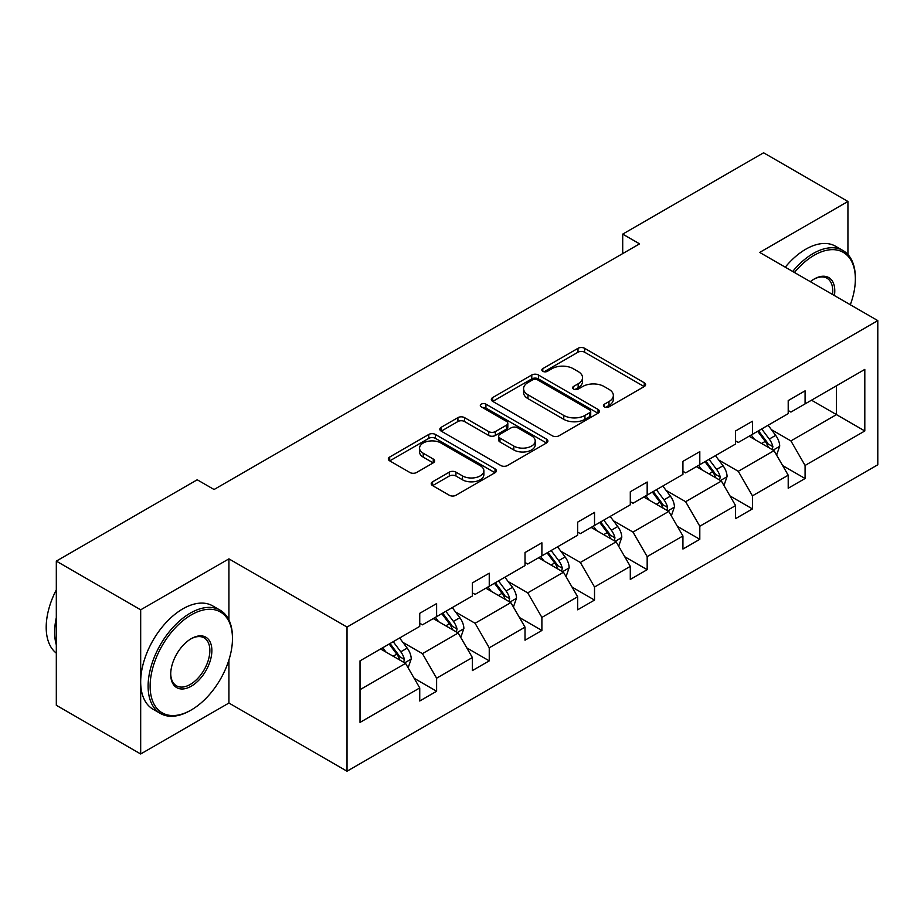 <?xml version="1.0" encoding="UTF-8"?>
<svg xmlns="http://www.w3.org/2000/svg" width="924" height="924" viewBox="0 0 924 924"><rect width="100%" height="100%" fill="white"/><g stroke="black" fill="none" stroke-linecap="round" stroke-linejoin="round"><path stroke-width="1.39" d="M604.411 406.872A3.28 1.894 0 0 0 609.043 406.872L644.236 386.555A4.689 2.703 0 0 0 645.61 384.65A4.689 2.703 0 0 0 644.236 382.732L584.615 348.313A4.689 2.703 0 0 0 577.997 348.313L542.804 368.63A3.28 1.894 0 0 0 541.845 369.97A3.28 1.894 0 0 0 542.804 371.309A3.28 1.894 0 0 0 547.435 371.309L551.998 368.676A14.992 8.651 0 0 1 573.192 368.676L578.158 371.54A14.992 8.651 0 0 1 582.547 377.662A14.992 8.651 0 0 1 578.158 383.783L573.608 386.417A3.28 1.894 0 0 0 572.649 387.757A3.28 1.894 0 0 0 573.608 389.085A3.28 1.894 0 0 0 578.239 389.085L582.79 386.463A14.992 8.651 0 0 1 603.996 386.463L608.962 389.327A14.992 8.651 0 0 1 613.351 395.449A14.992 8.651 0 0 1 608.962 401.57L604.411 404.192A3.28 1.894 0 0 0 603.441 405.532A3.28 1.894 0 0 0 604.411 406.872L604.411 404.192M432.594 481.785A4.689 2.703 0 0 0 431.219 483.702A4.689 2.703 0 0 0 432.594 485.608L449.318 495.264A4.689 2.703 0 0 0 455.936 495.264L495.021 472.707A4.689 2.703 0 0 0 496.396 470.79A4.689 2.703 0 0 0 495.021 468.884L435.4 434.453A4.689 2.703 0 0 0 428.782 434.453L389.697 457.022A4.689 2.703 0 0 0 388.323 458.939A4.689 2.703 0 0 0 389.697 460.845L409.898 472.511A4.689 2.703 0 0 0 416.528 472.511L433.252 462.855A4.689 2.703 0 0 0 434.627 460.937A4.689 2.703 0 0 0 433.252 459.032L423.238 453.245A12.532 7.23 0 0 1 419.565 448.128A12.532 7.23 0 0 1 427.304 441.453A12.532 7.23 0 0 1 440.956 443.012L480.203 465.673A12.532 7.23 0 0 1 483.876 470.79A12.532 7.23 0 0 1 476.137 477.477A12.532 7.23 0 0 1 462.485 475.906L455.936 472.129A4.689 2.703 0 0 0 449.318 472.129L432.594 481.785L432.594 485.608M228.921 558.87L140.679 609.817L56.318 561.111L56.318 705.278L140.679 753.984L228.921 703.037L347.02 771.217L347.02 627.061L228.921 558.87L228.921 619.981M847.932 254.539L847.932 201.478L759.701 252.425L877.8 320.616L347.02 627.061M847.932 201.478L763.582 152.783L622.707 234.118L622.707 253.592M56.318 561.111L197.205 479.775L214.068 489.512L639.57 243.855L622.707 234.118M552.321 435.793A4.689 2.703 0 0 0 558.951 435.793L598.036 413.236A4.689 2.703 0 0 0 599.399 411.319A4.689 2.703 0 0 0 598.036 409.413L538.415 374.982A4.689 2.703 0 0 0 531.785 374.982L492.7 397.551A4.689 2.703 0 0 0 491.337 399.468A4.689 2.703 0 0 0 492.7 401.374L552.321 435.793M482.594 407.588A3.28 1.894 0 0 1 485.92 408.05L485.92 404.146L546.523 439.143A4.689 2.703 0 0 1 547.897 441.06A4.689 2.703 0 0 1 546.523 442.966L507.449 465.534A4.689 2.703 0 0 1 500.82 465.534L441.198 431.115L441.198 427.292A4.689 2.703 0 0 0 439.836 429.198A4.689 2.703 0 0 0 441.198 431.115M441.198 427.292L457.923 417.625A4.689 2.703 0 0 1 464.553 417.625L488.727 431.589A4.689 2.703 0 0 0 495.356 431.589L506.456 425.179A4.689 2.703 0 0 0 507.819 423.273A4.689 2.703 0 0 0 506.456 421.356L481.277 406.826A3.28 1.894 0 0 1 480.318 405.486A3.28 1.894 0 0 1 482.34 403.742A3.28 1.894 0 0 1 485.92 404.146M140.679 609.817L140.679 753.984M360.014 660.856L419.739 626.38L419.739 613.317L436.613 603.58L436.613 616.631L472.372 595.98L472.372 582.928L489.246 573.192L489.246 586.243L525.017 565.592L525.017 552.54L541.891 542.804L541.891 555.855L577.65 535.204L577.65 522.152L594.525 512.404L594.525 525.456L630.295 504.804L630.295 491.753L647.17 482.016L647.17 495.068L682.928 474.416L682.928 461.365L699.803 451.628L699.803 464.68L735.573 444.028L735.573 430.977L752.448 421.24L752.448 434.292L788.207 413.64L788.207 400.589L805.081 390.84L805.081 403.892L864.806 369.415L864.806 430.977L805.081 465.453L805.081 478.517L788.207 488.253L788.207 475.202L752.448 495.853L752.448 508.905L735.573 518.641L735.573 505.59L699.803 526.241L699.803 539.293L682.928 549.029L682.928 535.978L647.17 556.629L647.17 569.681L630.295 579.429L630.295 566.377L594.525 587.017L594.525 600.08L577.65 609.817L577.65 596.765L541.891 617.417L541.891 630.468L525.017 640.205L525.017 627.153L489.246 647.805L489.246 660.856L472.372 670.593L472.372 657.541L436.613 678.193L436.613 691.244L419.739 700.993L419.739 687.941L360.014 722.418L360.014 660.856M347.02 771.217L877.8 464.772L877.8 320.616M433.229 618.583L458.2 632.998L422.441 653.649L402.91 642.376M422.441 653.649L436.613 678.193M458.2 632.998L472.372 657.541M419.739 623.261L422.441 624.82L436.613 616.631M485.874 588.195L510.845 602.61L475.075 623.261L455.544 611.977M475.075 623.261L489.246 647.805M510.845 602.61L525.017 627.153M472.372 592.861L475.075 594.421L489.246 586.243M538.507 557.796L563.478 572.222L527.72 592.861L508.188 581.589M527.72 592.861L541.891 617.417M563.478 572.222L577.65 596.765M525.017 562.473L527.72 564.033L541.891 555.855M591.152 527.408L616.123 541.822L580.353 562.473L560.822 551.201M580.353 562.473L594.525 587.017M616.123 541.822L630.295 566.377M577.65 532.085L580.353 533.645L594.525 525.456M643.785 497.02L668.757 511.434L632.998 532.085L613.467 520.813M632.998 532.085L647.17 556.629M668.757 511.434L682.928 535.978M630.295 501.697L632.998 503.257L647.17 495.068M696.43 466.632L721.401 481.046L685.631 501.697L666.1 490.413M685.631 501.697L699.803 526.241M721.401 481.046L735.573 505.59M682.928 471.298L685.631 472.857L699.803 464.68M749.064 436.232L774.035 450.658L738.276 471.298L718.745 460.025M738.276 471.298L752.448 495.853M774.035 450.658L788.207 475.202M735.573 440.91L738.276 442.469L752.448 434.292M811.491 400.196L836.463 414.61L790.909 440.91L771.378 429.637M790.909 440.91L805.081 465.453M864.806 430.977L836.463 414.61L836.463 385.782L864.806 369.415M788.207 410.522L790.909 412.081L805.081 403.892M360.014 689.685L405.567 663.386L380.596 648.971M405.567 663.386L419.739 687.941M782.64 465.557L805.081 478.517M730.006 495.945L752.448 508.905M677.361 526.333L699.803 539.293M624.728 556.733L647.17 569.681M572.083 587.121L594.525 600.08M519.45 617.509L541.891 630.468M466.805 647.897L489.246 660.856M414.171 678.297L436.613 691.244M228.921 703.037L228.921 659.99M605.717 407.334L608.962 405.463A14.992 8.651 0 0 0 613.351 399.341L613.351 395.449M582.547 377.662L582.547 381.566A14.992 8.651 0 0 1 578.158 387.676L574.913 389.558M644.178 386.59L584.615 352.206A4.689 2.703 0 0 0 577.997 352.206L544.109 371.771M597.967 413.271L538.415 378.886A4.689 2.703 0 0 0 531.785 378.886L492.769 401.409M589.755 412.658A3.28 1.894 0 0 0 590.713 411.319A3.28 1.894 0 0 0 589.755 409.979L537.422 379.764A3.28 1.894 0 0 0 532.778 379.764L527.985 382.536A14.992 8.651 0 0 0 523.585 388.658A14.992 8.651 0 0 0 527.985 394.779L563.755 415.43A14.992 8.651 0 0 0 584.95 415.43L589.755 412.658L589.755 416.551A3.28 1.894 0 0 0 590.713 415.211L590.713 411.319M523.585 388.658L523.585 392.561A14.992 8.651 0 0 0 527.985 398.671L527.985 394.779M589.755 416.551L584.95 419.323A14.992 8.651 0 0 1 563.755 419.323L527.985 398.671M441.268 431.15L457.923 421.529L457.923 417.625M507.819 423.273L507.819 427.165A4.689 2.703 0 0 1 506.456 429.082L495.356 435.481A4.689 2.703 0 0 1 488.727 435.481L464.553 421.529A4.689 2.703 0 0 0 457.923 421.529M485.92 408.05L546.465 443M513.825 446.073A12.532 7.23 0 0 0 527.477 447.643A12.532 7.23 0 0 0 535.215 440.956A12.532 7.23 0 0 0 531.543 435.839L517.717 427.858A4.689 2.703 0 0 0 511.088 427.858L499.988 434.268A4.689 2.703 0 0 0 498.625 436.174A4.689 2.703 0 0 0 499.988 438.091L513.825 446.073L513.825 449.976A12.532 7.23 0 0 0 527.477 451.536A12.532 7.23 0 0 0 535.215 444.86L535.215 440.956M498.625 436.174L498.625 440.078A4.689 2.703 0 0 0 499.988 441.984L499.988 438.091M513.825 449.976L499.988 441.984M483.876 470.79L483.876 474.682A12.532 7.23 0 0 1 476.137 481.369A12.532 7.23 0 0 1 462.485 479.799L455.936 476.022A4.689 2.703 0 0 0 449.318 476.022L432.651 485.643M419.565 448.128L419.565 452.032A12.532 7.23 0 0 0 423.238 457.137L423.238 453.245M433.194 462.889L423.238 457.137M494.964 472.742L435.4 438.357A4.689 2.703 0 0 0 428.782 438.357L389.766 460.88M776.599 455.093L779.706 446.13A12.647 7.3 -120 0 0 775.675 435.366L768.098 425.248M754.504 439.374L751.224 434.996M772.175 449.572L772.88 446.673A12.647 7.3 -120 0 0 769.265 439.062L761.688 428.955M758.512 430.78L766.851 441.915A6.445 3.719 60 0 1 768.029 443.867L772.88 446.673M757.634 431.289L765.211 441.406A12.647 7.3 60 0 1 768.364 447.378M850.311 304.747A58.224 33.611 120 0 0 855.358 279.025A58.224 33.611 120 0 0 814.194 255.255A58.224 33.611 120 0 0 794.444 272.488M792.688 271.471A59.656 34.442 -60 0 1 813.178 253.499A59.656 34.442 -60 0 1 843.011 250.543A59.656 34.442 -60 0 1 855.358 277.847L855.358 279.025M810.336 281.67A29.106 16.805 -60 0 1 814.194 279.025L814.194 279.025A29.106 16.805 -60 0 1 834.418 295.565M785.261 267.186A59.656 34.442 -60 0 1 805.763 249.214A59.656 34.442 -60 0 1 835.585 246.258L843.011 250.543M832.524 294.479A27.674 15.985 120 0 0 827.026 278.24A27.674 15.985 120 0 0 813.686 279.325M190.286 710.533L191.291 709.955A58.224 33.611 120 0 0 232.467 638.646A58.224 33.611 120 0 0 191.291 614.876A58.224 33.611 120 0 0 150.127 686.186A58.224 33.611 120 0 0 191.291 709.955L190.286 710.533A59.656 34.442 -60 0 1 160.464 713.49A59.656 34.442 -60 0 1 151.317 665.696A59.656 34.442 -60 0 1 190.286 613.132A59.656 34.442 -60 0 1 220.108 610.175A59.656 34.442 -60 0 1 232.467 637.479L232.467 638.646M191.291 686.186A29.106 16.805 -60 0 1 170.709 674.301A29.106 16.805 -60 0 1 191.291 638.646L191.291 638.646A29.106 16.805 -60 0 1 211.873 650.531A29.106 16.805 -60 0 1 191.291 686.186M170.721 673.7A27.674 15.985 120 0 0 176.449 685.804A27.674 15.985 120 0 0 190.286 684.43A27.674 15.985 120 0 0 208.362 660.036A27.674 15.985 120 0 0 204.123 637.86A27.674 15.985 120 0 0 190.783 638.946M160.464 713.49L153.037 709.205A59.656 34.442 -60 0 1 143.89 661.399A59.656 34.442 -60 0 1 182.86 608.835A59.656 34.442 -60 0 1 212.682 605.89L220.108 610.175M56.318 644.883A59.656 34.442 -60 0 1 56.318 617.613M56.318 653.153A59.656 34.442 -60 0 1 56.318 589.847M723.966 485.481L727.072 476.518A12.647 7.3 -120 0 0 723.03 465.754L715.453 455.648M701.87 469.773L698.59 465.384M719.53 479.96L720.246 477.061A12.647 7.3 -120 0 0 716.62 469.461L709.043 459.344M705.878 461.168L714.217 472.303A6.445 3.719 60 0 1 715.384 474.255L720.246 477.061M705 461.677L712.577 471.794A12.647 7.3 60 0 1 715.719 477.766M671.321 515.881L674.428 506.918A12.647 7.3 -120 0 0 670.397 496.142L662.82 486.036M649.226 500.161L645.945 495.772M666.897 510.36L667.602 507.449A12.647 7.3 -120 0 0 663.986 499.849L656.41 489.732M653.233 491.568L661.572 502.691A6.445 3.719 60 0 1 662.751 504.654L667.602 507.449M652.356 492.076L659.932 502.182A12.647 7.3 60 0 1 663.086 508.154M618.687 546.269L621.794 537.306A12.647 7.3 -120 0 0 617.752 526.541L610.175 516.424M596.592 530.549L593.312 526.16M614.252 540.748L614.957 537.849A12.647 7.3 -120 0 0 611.341 530.237L603.765 520.12M600.6 521.956L608.939 533.079A6.445 3.719 60 0 1 610.106 535.042L614.957 537.849M599.722 522.464L607.299 532.571A12.647 7.3 60 0 1 610.441 538.542M566.042 576.657L569.149 567.694A12.647 7.3 -120 0 0 565.118 556.929L557.542 546.812M543.947 560.937L540.667 556.56M561.619 571.136L562.323 568.237A12.647 7.3 -120 0 0 558.708 560.625L551.131 550.519M547.955 552.344L556.294 563.478A6.445 3.719 60 0 1 557.472 565.43L562.323 568.237M547.077 552.852L554.654 562.97A12.647 7.3 60 0 1 557.807 568.941M513.409 607.045L516.516 598.082A12.647 7.3 -120 0 0 512.473 587.317L504.897 577.211M491.314 591.337L488.022 586.948M508.974 601.524L509.678 598.625A12.647 7.3 -120 0 0 506.063 591.025L498.486 580.907M495.322 582.732L503.661 593.866A6.445 3.719 60 0 1 504.827 595.818L509.678 598.625M494.444 583.24L502.009 593.358A12.647 7.3 60 0 1 505.162 599.329M460.764 637.444L463.871 628.482A12.647 7.3 -120 0 0 459.84 617.706L452.263 607.599M438.669 621.725L435.389 617.336M456.341 631.924L457.045 629.013A12.647 7.3 -120 0 0 453.43 621.413L445.853 611.295M442.677 613.132L451.016 624.254A6.445 3.719 60 0 1 452.194 626.218L457.045 629.013M441.799 613.64L449.376 623.746A12.647 7.3 60 0 1 452.529 629.718M408.131 667.833L411.226 658.87A12.647 7.3 -120 0 0 407.195 648.105L399.618 637.987M386.036 652.113L382.744 647.724M403.696 662.312L404.4 659.413A12.647 7.3 -120 0 0 400.785 651.801L393.208 641.695M390.043 643.52L398.383 654.654A6.445 3.719 60 0 1 399.549 656.606L404.4 659.413M389.166 644.028L396.731 654.146A12.647 7.3 60 0 1 399.884 660.117M608.962 405.463L608.962 401.57M573.608 389.085L573.608 386.417M578.158 387.676L578.158 383.783M542.804 371.309L542.804 368.63M577.997 352.206L577.997 348.313M584.615 352.206L584.615 348.313M644.236 386.555L644.236 382.732M492.7 401.374L492.7 397.551M531.785 378.886L531.785 374.982M538.415 378.886L538.415 374.982M598.036 413.236L598.036 409.413M563.755 419.323L563.755 415.43M584.95 419.323L584.95 415.43M464.553 421.529L464.553 417.625M488.727 435.481L488.727 431.589M495.356 435.481L495.356 431.589M506.456 429.082L506.456 425.179M546.523 442.966L546.523 439.143M449.318 476.022L449.318 472.129M455.936 476.022L455.936 472.129M462.485 479.799L462.485 475.906M433.252 462.855L433.252 459.032M389.697 460.845L389.697 457.022M428.782 438.357L428.782 434.453M435.4 438.357L435.4 434.453M495.021 472.707L495.021 468.884M773.134 450.127L779.625 446.373M769.265 439.062L775.675 435.366M761.619 443.474L765.211 441.406M720.489 480.515L726.98 476.772M716.62 469.461L723.03 465.754M708.974 473.873L712.577 471.794M667.856 510.903L674.347 507.161M663.986 499.849L670.397 496.142M656.34 504.261L659.932 502.182M615.211 541.302L621.702 537.549M611.341 530.237L617.752 526.541M603.695 534.649L607.299 532.571M562.566 571.69L569.068 567.937M558.708 560.625L565.118 556.929M551.062 565.038L554.654 562.97M509.933 602.078L516.424 598.336M506.063 591.025L512.473 587.317M498.417 595.437L502.009 593.358M457.288 632.478L463.79 628.724M453.43 621.413L459.84 617.706M445.784 625.825L449.376 623.746M404.654 662.866L411.145 659.112M400.785 651.801L407.195 648.105M393.139 656.213L396.731 654.146"/></g></svg>
